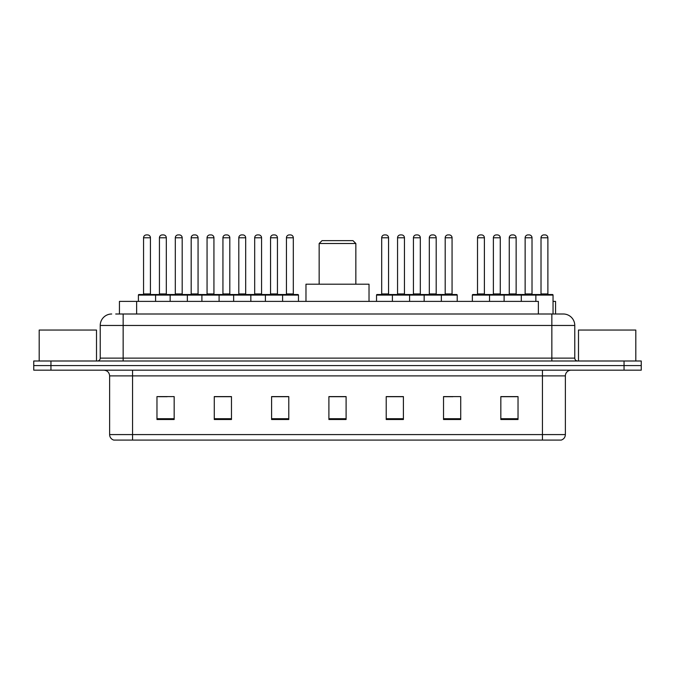 <?xml version="1.0" encoding="UTF-8"?>
<svg xmlns="http://www.w3.org/2000/svg" width="675" height="675" viewBox="0 0 675 675"><rect width="100%" height="100%" fill="white"/><g stroke="black" fill="none" stroke-linecap="round" stroke-linejoin="round"><path stroke-width="1.01" d="M115.712 314.002L123.154 314.002L115.712 314.002L119.441 314.002L119.441 301.396L538.363 301.396L538.363 314.002M553.044 301.396L555.559 301.396L555.559 314.002M111.696 314.002A11.458 11.458 0 0 0 100.229 325.468L100.229 358.13A2.869 2.869 0 0 1 97.369 360.998M574.771 325.468L123.154 325.468L123.154 314.002L563.304 314.002A11.458 11.458 0 0 1 574.771 325.468L574.771 358.13C574.94 359.876 575.893 360.83 577.631 360.998M50.946 360.998L33.75 360.998L33.75 365.58L50.946 365.58L33.75 365.58L33.75 370.17L50.946 370.17L50.946 365.58L624.054 365.58L50.946 365.58L50.946 360.998L624.054 360.998L624.054 365.58L641.25 365.58L624.054 365.58L624.054 370.17L50.946 370.17M624.054 370.17L641.25 370.17L641.25 360.998L624.054 360.998M563.136 314.002L559.288 314.002M565.372 434.582C565.211 437.333 563.836 439.163 561.246 440.083L542.447 440.083L542.447 434.582L565.372 434.582L565.372 375.899A5.729 5.729 0 0 1 571.101 370.17M542.447 440.083L113.754 440.083A5.729 5.729 0 0 1 109.628 434.582L109.628 375.899C109.291 372.414 107.384 370.507 103.899 370.17M518.029 419.512L518.029 396.588L500.833 396.588L500.833 419.512L518.029 419.512M460.721 419.512L460.721 396.588L443.526 396.588L443.526 419.512L460.721 419.512M403.405 419.512L403.405 396.588L386.218 396.588L386.218 419.512L403.405 419.512M174.167 419.512L174.167 396.588L156.971 396.588L156.971 419.512L174.167 419.512M231.474 419.512L231.474 396.588L214.279 396.588L214.279 419.512L231.474 419.512M288.782 419.512L288.782 396.588L271.595 396.588L271.595 419.512L288.782 419.512M346.098 419.512L346.098 396.588L328.902 396.588L328.902 419.512L346.098 419.512M532.018 440.083L132.553 440.083L132.553 434.582L542.447 434.582L542.447 375.899L109.628 375.899M444.327 396.706L452.925 396.706M500.833 396.706L516.999 396.706M508.402 396.706L501.12 396.706M285.576 396.706L278.294 396.706M214.279 396.706L230.673 396.706M222.075 396.706L214.793 396.706M158.574 396.706L167.172 396.706M396.706 396.706L389.424 396.706M346.098 396.706L328.902 396.706M288.782 396.706L271.595 396.706M403.405 396.706L386.218 396.706M96.508 360.998L96.508 330.05L39.192 330.05L39.192 360.998M319.157 243.506L355.843 243.506L352.974 240.646L322.026 240.646L319.157 243.506L319.157 284.2M355.843 243.506L355.843 284.2M369.023 301.396L369.023 284.2L305.977 284.2L305.977 301.396M635.808 360.998L635.808 330.05L578.492 330.05L578.492 360.998M281.855 294.519L297.894 294.519A0.574 0.574 0 0 1 298.468 295.093L138.4 295.093A0.574 0.574 0 0 1 138.974 294.519L155.022 294.519A0.574 0.574 0 0 1 155.596 295.093L155.596 301.396M150.432 293.946A0.574 0.574 0 0 0 151.006 294.519L142.982 294.519A0.574 0.574 0 0 0 143.556 293.946L150.432 293.946L150.432 237.777A2.869 2.869 0 0 0 147.572 234.917L146.424 234.917A2.869 2.869 0 0 0 143.556 237.777L143.556 293.946M138.4 295.093L138.4 301.396M170.151 301.396L170.151 295.093A0.574 0.574 0 0 1 170.724 294.519L186.773 294.519L170.724 294.519M187.346 301.396L187.346 295.093A0.574 0.574 0 0 0 186.773 294.519M182.182 293.946A0.574 0.574 0 0 0 182.756 294.519L174.732 294.519A0.574 0.574 0 0 0 175.306 293.946L182.182 293.946L182.182 237.777A2.869 2.869 0 0 0 179.322 234.917L178.175 234.917A2.869 2.869 0 0 0 175.306 237.777L175.306 293.946M201.901 301.396L201.901 295.093A0.574 0.574 0 0 1 202.475 294.519L218.523 294.519L202.475 294.519M219.097 301.396L219.097 295.093A0.574 0.574 0 0 0 218.523 294.519M213.933 293.946A0.574 0.574 0 0 0 214.507 294.519L206.482 294.519A0.574 0.574 0 0 0 207.056 293.946L213.933 293.946L213.933 237.777A2.869 2.869 0 0 0 211.072 234.917L209.925 234.917A2.869 2.869 0 0 0 207.056 237.777L207.056 293.946M233.651 301.396L233.651 295.093A0.574 0.574 0 0 1 234.225 294.519L250.273 294.519L234.225 294.519M250.847 301.396L250.847 295.093A0.574 0.574 0 0 0 250.273 294.519M245.683 293.946A0.574 0.574 0 0 0 246.257 294.519L238.233 294.519A0.574 0.574 0 0 0 238.807 293.946L245.683 293.946L245.683 237.777A2.869 2.869 0 0 0 242.823 234.917L241.675 234.917A2.869 2.869 0 0 0 238.807 237.777L238.807 293.946M265.402 301.396L265.402 295.093A0.574 0.574 0 0 1 265.975 294.519L282.023 294.519L265.975 294.519M282.597 301.396L282.597 295.093A0.574 0.574 0 0 0 282.023 294.519M277.442 293.946A0.574 0.574 0 0 0 278.007 294.519L269.983 294.519A0.574 0.574 0 0 0 270.557 293.946L277.442 293.946L277.442 237.777A2.869 2.869 0 0 0 274.573 234.917L273.426 234.917A2.869 2.869 0 0 0 270.557 237.777L270.557 293.946M440.606 294.519L456.654 294.519A0.574 0.574 0 0 1 457.22 295.093L392.403 295.093A0.574 0.574 0 0 1 392.977 294.519L409.025 294.519L392.977 294.519M409.598 301.396L409.598 295.093A0.574 0.574 0 0 0 409.025 294.519M404.443 293.946A0.574 0.574 0 0 0 405.017 294.519L396.993 294.519A0.574 0.574 0 0 0 397.558 293.946L404.443 293.946L404.443 237.777A2.869 2.869 0 0 0 401.574 234.917L400.427 234.917A2.869 2.869 0 0 0 397.558 237.777L397.558 293.946M393.145 294.519L377.106 294.519A0.574 0.574 0 0 0 376.532 295.093L392.403 295.093L392.403 301.396M424.153 301.396L424.153 295.093A0.574 0.574 0 0 1 424.727 294.519L440.775 294.519L424.727 294.519M441.349 301.396L441.349 295.093A0.574 0.574 0 0 0 440.775 294.519M436.193 293.946A0.574 0.574 0 0 0 436.767 294.519L428.743 294.519A0.574 0.574 0 0 0 429.317 293.946L436.193 293.946L436.193 237.777A2.869 2.869 0 0 0 433.325 234.917L432.177 234.917A2.869 2.869 0 0 0 429.317 237.777L429.317 293.946M535.857 301.396L535.857 295.093A0.574 0.574 0 0 1 536.431 294.519L552.471 294.519A0.574 0.574 0 0 1 553.044 295.093L472.357 295.093A0.574 0.574 0 0 1 472.93 294.519L488.97 294.519L472.93 294.519M489.544 301.396L489.544 295.093A0.574 0.574 0 0 0 488.97 294.519M484.388 293.946A0.574 0.574 0 0 0 484.962 294.519L476.938 294.519A0.574 0.574 0 0 0 477.512 293.946L484.388 293.946L484.388 237.777A2.869 2.869 0 0 0 481.52 234.917L480.381 234.917A2.869 2.869 0 0 0 477.512 237.777L477.512 293.946M472.357 295.093L472.357 301.396M504.107 301.396L504.107 295.093A0.574 0.574 0 0 1 504.681 294.519L520.72 294.519L504.681 294.519M521.294 301.396L521.294 295.093A0.574 0.574 0 0 0 520.72 294.519M516.139 293.946A0.574 0.574 0 0 0 516.712 294.519L508.688 294.519A0.574 0.574 0 0 0 509.262 293.946L516.139 293.946L516.139 237.777A2.869 2.869 0 0 0 513.27 234.917L512.131 234.917A2.869 2.869 0 0 0 509.262 237.777L509.262 293.946M552.471 294.519L536.431 294.519M547.889 293.946A0.574 0.574 0 0 0 548.463 294.519L540.439 294.519A0.574 0.574 0 0 0 541.013 293.946L547.889 293.946L547.889 237.777A2.869 2.869 0 0 0 545.02 234.917L543.881 234.917A2.869 2.869 0 0 0 541.013 237.777L541.013 293.946M553.044 295.093L553.044 314.002M170.893 294.519L154.845 294.519M159.435 237.777A2.869 2.869 0 0 1 162.295 234.917L163.443 234.917A2.869 2.869 0 0 1 166.312 237.777L159.435 237.777L159.435 293.946A0.574 0.574 0 0 1 158.861 294.519M166.312 237.777L166.312 293.946A0.574 0.574 0 0 0 166.885 294.519M202.643 294.519L186.595 294.519M191.185 237.777A2.869 2.869 0 0 1 194.046 234.917L195.193 234.917A2.869 2.869 0 0 1 198.062 237.777L191.185 237.777L191.185 293.946A0.574 0.574 0 0 1 190.612 294.519M198.062 237.777L198.062 293.946A0.574 0.574 0 0 0 198.636 294.519M234.394 294.519L218.346 294.519M222.936 237.777A2.869 2.869 0 0 1 225.804 234.917L226.943 234.917A2.869 2.869 0 0 1 229.812 237.777L222.936 237.777L222.936 293.946A0.574 0.574 0 0 1 222.362 294.519M229.812 237.777L229.812 293.946A0.574 0.574 0 0 0 230.386 294.519M266.144 294.519L250.104 294.519M254.686 237.777A2.869 2.869 0 0 1 257.555 234.917L258.694 234.917A2.869 2.869 0 0 1 261.562 237.777L254.686 237.777L254.686 293.946A0.574 0.574 0 0 1 254.112 294.519M261.562 237.777L261.562 293.946A0.574 0.574 0 0 0 262.136 294.519M286.436 237.777A2.869 2.869 0 0 1 289.305 234.917L290.444 234.917A2.869 2.869 0 0 1 293.313 237.777L286.436 237.777L286.436 293.946A0.574 0.574 0 0 1 285.863 294.519M293.313 237.777L293.313 293.946A0.574 0.574 0 0 0 293.887 294.519M298.468 295.093L298.468 301.396M381.687 237.777A2.869 2.869 0 0 1 384.556 234.917L385.695 234.917A2.869 2.869 0 0 1 388.564 237.777L381.687 237.777L381.687 293.946A0.574 0.574 0 0 1 381.113 294.519M388.564 237.777L388.564 293.946A0.574 0.574 0 0 0 389.137 294.519M376.532 295.093L376.532 301.396M424.896 294.519L408.856 294.519M413.438 237.777A2.869 2.869 0 0 1 416.306 234.917L417.445 234.917A2.869 2.869 0 0 1 420.314 237.777L413.438 237.777L413.438 293.946A0.574 0.574 0 0 1 412.864 294.519M420.314 237.777L420.314 293.946A0.574 0.574 0 0 0 420.888 294.519M445.188 237.777A2.869 2.869 0 0 1 448.057 234.917L449.196 234.917A2.869 2.869 0 0 1 452.064 237.777L445.188 237.777L445.188 293.946A0.574 0.574 0 0 1 444.614 294.519M452.064 237.777L452.064 293.946A0.574 0.574 0 0 0 452.638 294.519M457.22 295.093L457.22 301.396M504.849 294.519L488.801 294.519M493.383 237.777A2.869 2.869 0 0 1 496.252 234.917L497.399 234.917A2.869 2.869 0 0 1 500.268 237.777L493.383 237.777L493.383 293.946A0.574 0.574 0 0 1 492.818 294.519M500.268 237.777L500.268 293.946A0.574 0.574 0 0 0 500.833 294.519M536.6 294.519L520.552 294.519M525.133 237.777A2.869 2.869 0 0 1 528.002 234.917L529.149 234.917A2.869 2.869 0 0 1 532.018 237.777L525.133 237.777L525.133 293.946A0.574 0.574 0 0 1 524.568 294.519M532.018 237.777L532.018 293.946A0.574 0.574 0 0 0 532.592 294.519M136.637 314.002L136.637 301.396M123.154 360.998L123.154 325.468L100.229 325.468M100.229 358.13L574.771 358.13M551.846 314.002L551.846 360.998M542.447 370.17L542.447 375.899L565.372 375.899M109.628 434.582L132.553 434.582L132.553 370.17M346.098 418.719L328.902 418.719M288.782 418.719L271.595 418.719M231.474 418.719L214.279 418.719M174.167 418.719L156.971 418.719M403.405 418.719L386.218 418.719M460.721 418.719L443.526 418.719M518.029 418.719L500.833 418.719M150.432 237.777L143.556 237.777M182.182 237.777L175.306 237.777M213.933 237.777L207.056 237.777M245.683 237.777L238.807 237.777M277.442 237.777L270.557 237.777M404.443 237.777L397.558 237.777M436.193 237.777L429.317 237.777M484.388 237.777L477.512 237.777M516.139 237.777L509.262 237.777M547.889 237.777L541.013 237.777M159.435 293.946L166.312 293.946M191.185 293.946L198.062 293.946M222.936 293.946L229.812 293.946M254.686 293.946L261.562 293.946M286.436 293.946L293.313 293.946M381.687 293.946L388.564 293.946M413.438 293.946L420.314 293.946M445.188 293.946L452.064 293.946M493.383 293.946L500.268 293.946M525.133 293.946L532.018 293.946"/></g></svg>
